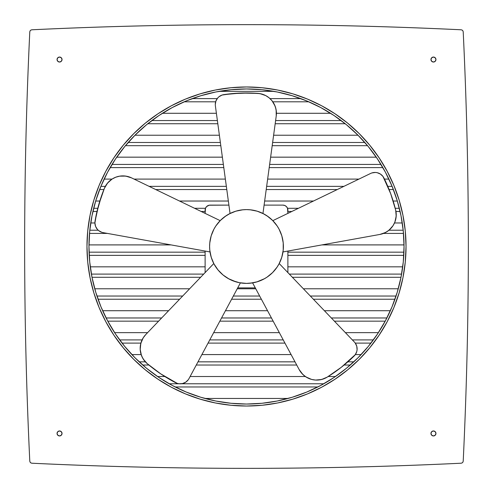 <?xml version="1.0" encoding="UTF-8"?>
<svg xmlns="http://www.w3.org/2000/svg" width="493" height="493" viewBox="0 0 493 493"><rect width="100%" height="100%" fill="white"/><g stroke="black" fill="none" stroke-linecap="round" stroke-linejoin="round"><path stroke-width="0.74" d="M62.038 433.452A2.49 2.49 0 0 1 59.548 435.948A2.49 2.49 0 0 1 57.052 433.452L57.786 431.689L59.548 430.962L61.311 431.689L62.038 433.452L61.311 435.214L59.548 435.948L57.786 435.214L57.052 433.452A2.49 2.49 0 0 1 59.548 430.962A2.49 2.49 0 0 1 62.038 433.452L61.311 431.689L59.548 430.962L57.786 431.689L57.052 433.452L57.786 435.214L59.548 435.948L61.311 435.214L62.038 433.452M435.948 433.452A2.49 2.49 0 0 1 433.452 435.948A2.49 2.49 0 0 1 430.962 433.452L431.689 431.689L433.452 430.962L435.214 431.689L435.948 433.452L435.214 435.214L433.452 435.948L431.689 435.214L430.962 433.452A2.49 2.49 0 0 1 433.452 430.962A2.49 2.49 0 0 1 435.948 433.452L435.214 431.689L433.452 430.962L431.689 431.689L430.962 433.452L431.689 435.214L433.452 435.948L435.214 435.214L435.948 433.452M435.948 59.548A2.49 2.49 0 0 1 433.452 62.038A2.49 2.49 0 0 1 430.962 59.548L431.689 57.786L433.452 57.052L435.214 57.786L435.948 59.548L435.214 61.311L433.452 62.038L431.689 61.311L430.962 59.548A2.49 2.49 0 0 1 433.452 57.052A2.49 2.49 0 0 1 435.948 59.548L435.214 57.786L433.452 57.052L431.689 57.786L430.962 59.548L431.689 61.311L433.452 62.038L435.214 61.311L435.948 59.548M62.038 59.548A2.49 2.49 0 0 1 59.548 62.038A2.49 2.49 0 0 1 57.052 59.548L57.786 57.786L59.548 57.052L61.311 57.786L62.038 59.548L61.311 61.311L59.548 62.038L57.786 61.311L57.052 59.548A2.49 2.49 0 0 1 59.548 57.052A2.49 2.49 0 0 1 62.038 59.548L61.311 57.786L59.548 57.052L57.786 57.786L57.052 59.548L57.786 61.311L59.548 62.038L61.311 61.311L62.038 59.548M86.965 246.5A159.535 159.535 0 0 1 246.5 86.965A159.535 159.535 0 0 1 406.035 246.5L405.264 230.866L402.966 215.379L399.164 200.189L393.889 185.448L387.196 171.299L379.148 157.871L369.818 145.293L359.305 133.695L347.707 123.182L335.129 113.852L321.701 105.804L307.552 99.111L292.811 93.836L277.621 90.034L262.134 87.736L246.5 86.965L230.866 87.736L215.379 90.034L200.189 93.836L185.448 99.111L171.299 105.804L157.871 113.852L145.293 123.182L133.695 133.695L123.182 145.293L113.852 157.871L105.804 171.299L99.111 185.448L93.836 200.189L90.034 215.379L87.736 230.866L86.965 246.5L87.736 262.134L90.034 277.621L93.836 292.811L99.111 307.552L105.804 321.701L113.852 335.129L123.182 347.707L133.695 359.305L145.293 369.818L157.871 379.148L171.299 387.196L185.448 393.889L200.189 399.164L215.379 402.966L230.866 405.264L246.5 406.035L262.134 405.264L277.621 402.966L292.811 399.164L307.552 393.889L321.701 387.196L335.129 379.148L347.707 369.818L359.305 359.305L369.818 347.707L379.148 335.129L387.196 321.701L393.889 307.552L399.164 292.811L402.966 277.621L405.264 262.134L406.035 246.5A159.535 159.535 0 0 1 246.5 406.035A159.535 159.535 0 0 1 86.965 246.5M404.038 246.5A157.538 157.538 0 0 1 246.5 404.038A157.538 157.538 0 0 1 88.962 246.5A157.538 157.538 0 0 1 246.5 88.962A157.538 157.538 0 0 1 404.038 246.5L403.28 261.943L401.012 277.232L397.253 292.232L392.046 306.788L385.434 320.764L377.49 334.026L368.277 346.443L357.9 357.9L346.443 368.277L334.026 377.49L320.764 385.434L306.788 392.046L292.232 397.253L277.232 401.012L261.943 403.28L246.5 404.038L231.057 403.28L215.768 401.012L200.768 397.253L186.212 392.046L172.236 385.434L158.974 377.49L146.557 368.277L135.1 357.9L124.723 346.443L115.51 334.026L107.566 320.764L100.954 306.788L95.747 292.232L91.988 277.232L89.72 261.943L88.962 246.5L89.72 231.057L91.988 215.768L95.747 200.768L100.954 186.212L107.566 172.236L115.51 158.974L124.723 146.557L135.1 135.1L146.557 124.723L158.974 115.51L172.236 107.566L186.212 100.954L200.768 95.747L215.768 91.988L231.057 89.72L246.5 88.962L261.943 89.72L277.232 91.988L292.232 95.747L306.788 100.954L320.764 107.566L334.026 115.51L346.443 124.723L357.9 135.1L368.277 146.557L377.49 158.974L385.434 172.236L392.046 186.212L397.253 200.768L401.012 215.768L403.28 231.057L404.038 246.5M242.248 209.852L246.5 209.605L242.883 209.784L235.79 211.195L229.109 213.962L226.004 215.823A36.895 36.895 0 0 0 215.811 226.022L213.962 229.109L211.195 235.79L209.784 242.883L209.605 246.5A36.895 36.895 0 0 1 246.5 209.605A36.895 36.895 0 0 1 283.395 246.5A36.895 36.895 0 0 0 279.032 229.103M213.968 229.103A36.895 36.895 0 0 0 209.605 246.5L209.784 250.117L211.195 257.21L213.962 263.891L217.98 269.905L223.095 275.02L229.109 279.038L232.382 280.585L239.302 282.68L246.5 283.395L250.117 283.216L257.21 281.805L263.891 279.038L266.996 277.177L272.586 272.586L277.177 266.996L279.038 263.891L281.805 257.21L283.216 250.117L283.216 242.883L281.805 235.79L279.038 229.109L277.177 226.004A36.895 36.895 0 0 0 266.978 215.811L263.891 213.962L257.21 211.195L250.117 209.784L246.5 209.605L250.752 209.852M370.656 173.437L272.82 220.648L370.656 173.437A9.971 9.971 0 0 1 371.907 172.938A9.971 9.971 0 0 0 370.656 173.437L272.82 220.648L268.186 216.655L262.954 213.481A36.895 36.895 0 0 0 230.046 213.481L215.379 105.847A9.971 9.971 0 0 1 215.287 104.498A9.971 9.971 0 0 0 215.379 105.847L230.046 213.481L224.814 216.655L220.18 220.648L131.539 177.874L125.727 176.1L119.651 176.155L115.732 177.215L112.108 179.045L107.554 183.069L104.417 188.271L101.392 196.288L96.702 212.766L94.915 222.941L95.58 226.404L97.411 229.418L98.699 230.638L101.804 232.302A9.971 9.971 0 0 0 103.117 232.634A9.971 9.971 0 0 1 95.05 221.172A153.551 153.551 0 0 1 104.417 188.271A19.942 19.942 0 0 1 131.539 177.874A19.942 19.942 0 0 0 131.52 177.868M354.35 342L279.217 263.545L354.35 342A9.971 9.971 0 0 1 355.213 343.036A9.971 9.971 0 0 0 354.35 342L279.217 263.545L277.035 267.2M189.004 378.581A9.971 9.971 0 0 1 188.283 379.727A9.971 9.971 0 0 0 189.004 378.581L240.399 282.883A36.895 36.895 0 0 0 252.601 282.883L299.171 369.59L302.825 374.446L306.011 376.966L311.57 379.419L315.575 380.066L321.627 379.493L327.223 377.12L341.267 367.316L355.287 354.658L356.784 351.466L357.086 349.722L356.753 346.209L355.213 343.036A9.971 9.971 0 0 1 354.14 356.008A153.551 153.551 0 0 1 327.223 377.12A19.942 19.942 0 0 1 299.171 369.59A19.942 19.942 0 0 0 299.177 369.608M468.35 246.5A4486.855 4486.855 0 0 1 463.204 461.312A4486.855 4486.855 0 0 0 463.204 31.688A4486.855 4486.855 0 0 1 468.35 246.5M31.688 29.796A4486.855 4486.855 0 0 1 461.312 29.796C389.747 26.363 318.145 24.65 246.5 24.65C174.855 24.65 103.253 26.363 31.688 29.796L30.375 30.375L29.796 31.688C26.363 103.253 24.65 174.855 24.65 246.5C24.65 318.145 26.363 389.747 29.796 461.312A4486.855 4486.855 0 0 1 29.796 31.688L30.375 30.375L31.688 29.796M461.312 463.204A4486.855 4486.855 0 0 1 31.688 463.204C103.253 466.637 174.855 468.35 246.5 468.35C318.145 468.35 389.747 466.637 461.312 463.204L462.625 462.625L463.204 461.312L462.625 462.625L461.312 463.204M379.844 234.446L282.988 251.941L281.589 257.901L279.217 263.545A36.895 36.895 0 0 0 282.988 251.941L379.844 234.446L385.588 232.468L388.971 230.219L393.02 225.689L394.875 222.078L396.193 216.15L395.669 210.092L390.69 193.706L382.981 176.463L380.405 174.054L377.157 172.686L375.401 172.458L371.907 172.938A9.971 9.971 0 0 1 383.911 177.967A153.551 153.551 0 0 1 395.669 210.092A19.942 19.942 0 0 1 379.844 234.446A19.942 19.942 0 0 0 379.856 234.44L383.745 233.318A19.942 19.942 0 0 0 383.751 233.318L387.338 231.433L390.474 228.851L393.02 225.689L394.875 222.078L395.959 218.165L396.23 214.116L395.669 210.092A19.942 19.942 0 0 1 396.058 212.113M274.022 221.93L275.106 223.206M276.296 224.74L277.245 226.108M278.286 227.772L279.081 229.196M279.975 230.995L280.616 232.456M281.62 235.198L281.842 235.913M282.427 238.119L282.68 239.302M276.616 267.804L274.706 270.281M273.781 271.335L271.963 273.19M270.836 274.225L268.895 275.815M267.674 276.715L265.468 278.144M264.599 278.65L256.754 281.941M255.849 282.187L253.088 282.797M215.965 267.2L213.783 263.545L145.706 334.63L143.21 337.834L140.807 343.411L140.197 349.457L141.429 355.41L143.235 359.046L147.216 363.637L160.884 373.965L177.252 383.381L178.984 383.757L182.502 383.572L185.738 382.167L188.283 379.727A9.971 9.971 0 0 1 175.613 382.71A153.551 153.551 0 0 1 147.216 363.637A19.942 19.942 0 0 1 145.706 334.63A19.942 19.942 0 0 0 145.7 334.642M239.912 282.797L237.151 282.187M236.246 281.941L228.401 278.65M227.532 278.144L225.326 276.715M224.105 275.815L222.164 274.225M221.037 273.19L219.219 271.335M218.294 270.281L216.384 267.81M103.117 232.634L210.012 251.941A36.895 36.895 0 0 0 213.783 263.545L145.706 334.63L143.21 337.834A19.942 19.942 0 0 0 143.21 337.834L141.417 341.476L140.4 345.402L140.197 349.457L140.819 353.469L142.243 357.271L144.406 360.71L147.216 363.637A19.942 19.942 0 0 1 145.718 362.226M211.183 235.845L211.811 233.941M212.384 232.456L213.019 231.001M213.919 229.196L214.714 227.772M215.755 226.108L216.704 224.74M217.894 223.206L218.978 221.93M276.24 115.96L262.954 213.481L276.24 115.96L276.135 109.884L275.045 105.97L271.982 100.72L269.123 97.842L265.739 95.599L259.99 93.633L249.415 92.98L232.295 93.608L222.066 95.057L218.978 96.757L217.709 97.99L215.916 101.028L215.287 104.498A9.971 9.971 0 0 1 223.785 94.638A153.551 153.551 0 0 1 257.975 93.38A19.942 19.942 0 0 1 276.24 115.96A19.942 19.942 0 0 0 276.24 115.941L276.376 111.899A19.942 19.942 0 0 0 276.376 111.893M230.934 213.05L233.281 212.058M234.73 211.534L237.139 210.813M238.6 210.462L241.262 209.981M251.738 209.981L254.4 210.462M255.861 210.813L258.27 211.534M259.719 212.058L262.066 213.05M277.177 226.004L272.586 220.414L266.996 215.823M226.004 215.823L220.414 220.414L215.823 226.004M220.18 220.648L131.539 177.874L127.718 176.494A19.942 19.942 0 0 0 127.718 176.488L123.7 175.909L119.651 176.155L115.732 177.215L112.108 179.045L108.928 181.572L106.334 184.69L104.417 188.271A153.551 153.551 0 0 0 98.779 204.601M125.74 176.1A19.942 19.942 0 0 0 110.438 180.241M108.947 181.56A19.942 19.942 0 0 0 106.315 184.715M105.292 186.416A19.942 19.942 0 0 0 104.417 188.271L98.816 204.459L95.05 221.172A9.971 9.971 0 0 0 95.05 221.178L94.915 222.941A9.971 9.971 0 0 0 101.804 232.302M142.231 339.597A19.942 19.942 0 0 0 141.442 355.428M142.231 357.252A19.942 19.942 0 0 0 144.418 360.728M177.252 383.381L175.613 382.71A9.971 9.971 0 0 0 175.619 382.71M177.24 383.381A9.971 9.971 0 0 0 188.283 379.727L187.734 380.417M229.103 279.032A36.895 36.895 0 0 0 240.399 282.883L246.5 283.395L252.601 282.883L299.171 369.59L301.445 372.954A19.942 19.942 0 0 0 301.445 372.961L304.354 375.789L307.774 377.971L311.57 379.419L315.575 380.066L319.63 379.887A19.942 19.942 0 0 0 323.593 378.883M302.819 374.433A19.942 19.942 0 0 0 317.628 380.078M325.423 378.106A19.942 19.942 0 0 0 327.223 377.12L323.568 378.895L319.63 379.887M354.14 356.008A9.971 9.971 0 0 0 354.14 356.001L355.287 354.658M355.28 354.664A9.971 9.971 0 0 0 355.213 343.036M385.575 232.474A19.942 19.942 0 0 0 395.522 220.131M395.953 218.183A19.942 19.942 0 0 0 396.224 214.091M382.987 176.469A9.971 9.971 0 0 0 371.907 172.938M276.135 109.896A19.942 19.942 0 0 0 267.471 96.622M265.752 95.611A19.942 19.942 0 0 0 261.943 94.083M260.008 93.639A19.942 19.942 0 0 0 257.975 93.38A153.551 153.551 0 0 0 240.701 93.06M223.785 94.638A9.971 9.971 0 0 0 223.779 94.638L240.843 93.054L257.975 93.38L261.968 94.095L265.739 95.599L269.123 97.842L271.982 100.72L274.207 104.122L275.686 107.899L276.376 111.899M222.072 95.05A9.971 9.971 0 0 0 215.287 104.498M215.379 105.847L230.046 213.481M282.988 251.941A36.895 36.895 0 0 0 283.395 246.5A36.895 36.895 0 0 1 246.5 283.395A36.895 36.895 0 0 1 209.605 246.5A36.895 36.895 0 0 0 210.012 251.941L211.411 257.901L213.783 263.545M252.601 282.883A36.895 36.895 0 0 0 263.897 279.032M266.978 277.189A36.895 36.895 0 0 0 277.189 266.978M215.811 266.978A36.895 36.895 0 0 0 226.022 277.189M377.157 172.686L375.401 172.458M215.916 101.028L215.447 102.735M96.856 228.727L97.411 229.418M237.718 287.881L255.282 287.881L237.718 287.881M287.881 272.586L287.881 251.06L287.881 272.586M287.881 213.383L287.499 208.2L286.421 206.579L284.8 205.501L282.896 205.119L264.088 205.119L282.896 205.119A4.985 4.985 0 0 1 287.881 210.104L287.881 213.383M228.912 205.119L209.137 205.217L206.579 206.579L205.501 208.2L205.119 213.383L205.119 210.104A4.985 4.985 0 0 1 210.104 205.119L228.912 205.119M205.119 251.06L205.119 272.586L205.119 251.06M205.119 211.485L201.181 211.485L205.119 211.485M96.998 211.485L92.906 211.485L96.998 211.485M93.664 208.292L97.78 208.292L93.664 208.292M194.569 208.292L205.464 208.292L194.569 208.292M89.504 233.417L107.468 233.417L89.504 233.417M94.915 222.972L90.73 222.972L94.915 222.972M98.212 230.225L89.806 230.225L98.212 230.225M401 277.288L292.38 277.288L401 277.288M289.323 274.096L401.604 274.096L289.323 274.096M287.881 266.842L402.719 266.842L287.881 266.842M89.208 255.356L205.119 255.356L89.208 255.356M171.053 244.904L88.968 244.904L171.053 244.904M205.119 252.163L89.06 252.163L205.119 252.163M321.947 244.904L404.032 244.904L321.947 244.904M403.94 252.163L287.881 252.163L403.94 252.163M287.881 255.356L403.792 255.356L287.881 255.356M92 277.288L200.62 277.288L92 277.288M205.119 266.842L90.281 266.842L205.119 266.842M203.677 274.096L91.396 274.096L203.677 274.096M94.742 288.775L189.62 288.775L94.742 288.775M237.238 288.775L255.762 288.775L237.238 288.775M303.38 288.775L398.258 288.775L303.38 288.775M396.045 296.034L310.331 296.034L396.045 296.034M259.663 296.034L233.337 296.034L259.663 296.034M182.669 296.034L96.955 296.034L182.669 296.034M98.045 299.226L179.612 299.226L98.045 299.226M231.624 299.226L261.376 299.226L231.624 299.226M313.388 299.226L394.955 299.226L313.388 299.226M102.643 310.713L168.612 310.713L102.643 310.713M225.455 310.713L267.545 310.713L225.455 310.713M324.388 310.713L390.357 310.713L324.388 310.713M386.894 317.973L331.339 317.973L386.894 317.973M271.446 317.973L221.554 317.973L271.446 317.973M161.661 317.973L106.106 317.973L161.661 317.973M107.776 321.159L158.604 321.159L107.776 321.159M219.841 321.159L273.159 321.159L219.841 321.159M334.396 321.159L385.224 321.159L334.396 321.159M114.604 332.646L147.604 332.646L114.604 332.646M213.672 332.646L279.328 332.646L213.672 332.646M345.396 332.646L378.396 332.646L345.396 332.646M373.361 339.905L352.347 339.905L373.361 339.905M283.222 339.905L209.778 339.905L283.222 339.905M142.076 339.905L119.639 339.905L142.076 339.905M122.048 343.097L140.893 343.097L122.048 343.097M208.058 343.097L284.942 343.097L208.058 343.097M355.262 343.097L370.952 343.097L355.262 343.097M131.884 354.584L141.146 354.584L131.884 354.584M201.89 354.584L291.11 354.584L201.89 354.584M355.336 354.584L361.116 354.584L355.336 354.584M353.808 361.844L347.861 361.844L353.808 361.844M295.005 361.844L197.995 361.844L295.005 361.844M145.361 361.844L139.192 361.844L145.361 361.844M142.73 365.03L148.892 365.03L142.73 365.03M196.282 365.03L296.718 365.03L196.282 365.03M344.108 365.03L350.27 365.03L344.108 365.03M157.544 376.516L164.816 376.516L157.544 376.516M190.107 376.516L305.34 376.516L190.107 376.516M328.184 376.516L335.456 376.516L328.184 376.516M323.79 383.776L181.295 383.776L323.79 383.776M179.144 383.776L169.21 383.776L179.144 383.776M175.175 386.968L317.825 386.968L175.175 386.968M204.928 398.455L288.072 398.455L204.928 398.455M394.499 222.972L402.27 222.972L394.499 222.972M403.194 230.225L388.965 230.225L403.194 230.225M383.499 233.417L403.496 233.417L383.499 233.417M95.667 201.033L99.839 201.033L95.667 201.033M179.526 201.033L228.351 201.033L179.526 201.033M264.649 201.033L313.474 201.033L264.649 201.033M393.167 201.033L397.333 201.033L393.167 201.033M399.336 208.292L395.22 208.292L399.336 208.292M298.431 208.292L287.536 208.292L298.431 208.292M287.881 211.485L291.819 211.485L287.881 211.485M395.959 211.485L400.094 211.485L395.959 211.485M104.109 179.095L112.028 179.095L104.109 179.095M134.071 179.095L225.363 179.095L134.071 179.095M267.637 179.095L358.929 179.095L267.637 179.095M384.466 179.095L388.891 179.095L384.466 179.095M392.108 186.354L387.781 186.354L392.108 186.354M343.886 186.354L266.645 186.354L343.886 186.354M226.355 186.354L149.114 186.354L226.355 186.354M105.323 186.354L100.892 186.354L105.323 186.354M99.617 189.546L103.906 189.546L99.617 189.546M155.726 189.546L226.786 189.546L155.726 189.546M266.214 189.546L337.274 189.546L266.214 189.546M389.094 189.546L393.383 189.546L389.094 189.546M116.742 157.162L222.374 157.162L116.742 157.162M270.626 157.162L376.258 157.162L270.626 157.162M380.966 164.422L269.64 164.422L380.966 164.422M223.36 164.422L112.034 164.422L223.36 164.422M110.136 167.608L223.797 167.608L110.136 167.608M269.203 167.608L382.864 167.608L269.203 167.608M134.983 135.224L219.385 135.224L134.983 135.224M273.615 135.224L358.017 135.224L273.615 135.224M364.82 142.483L272.629 142.483L364.82 142.483M220.371 142.483L128.18 142.483L220.371 142.483M125.45 145.675L220.809 145.675L125.45 145.675M272.191 145.675L367.55 145.675L272.191 145.675M162.394 113.291L216.396 113.291L162.394 113.291M276.425 113.291L330.606 113.291L276.425 113.291M341.131 120.551L275.618 120.551L341.131 120.551M217.382 120.551L151.869 120.551L217.382 120.551M147.764 123.737L217.82 123.737L147.764 123.737M275.18 123.737L345.236 123.737L275.18 123.737M219.145 91.353L273.855 91.353L219.145 91.353M300.792 98.612L270.01 98.612L300.792 98.612M217.216 98.612L192.208 98.612L217.216 98.612M184.203 101.804L215.663 101.804L184.203 101.804M272.802 101.804L308.797 101.804L272.802 101.804M463.204 31.688L462.625 30.375L461.312 29.796L462.625 30.375L463.204 31.688M29.796 461.312L30.375 462.625L31.688 463.204L30.375 462.625L29.796 461.312M385.945 323.993L379.148 335.129M335.129 379.148L321.701 387.196M169.007 385.945L157.871 379.148M113.852 335.129L105.804 321.701M107.055 169.007L113.852 157.871M157.871 113.852L171.299 105.804M323.993 107.055L335.129 113.852M379.148 157.871L387.196 171.299"/></g></svg>

